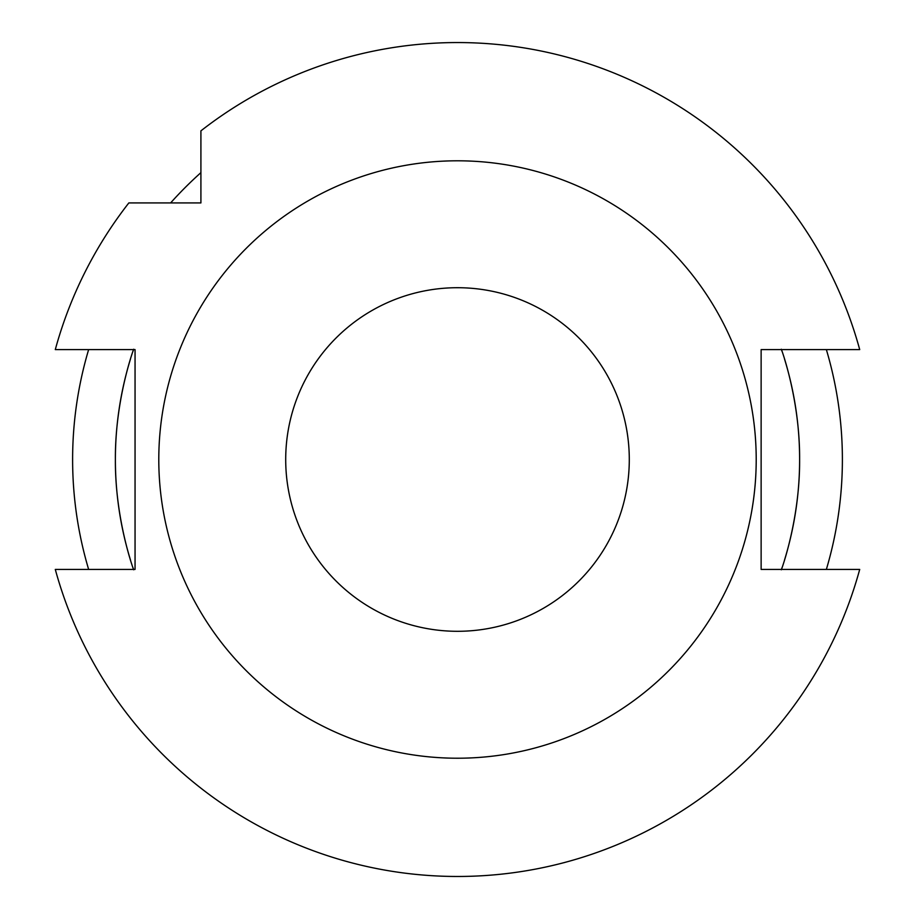<?xml version="1.0" encoding="UTF-8"?>
<svg xmlns="http://www.w3.org/2000/svg" width="915" height="915" viewBox="0 0 915 915"><rect width="100%" height="100%" fill="white"/><g stroke="black" fill="none" stroke-linecap="round" stroke-linejoin="round"><path stroke-width="1.37" d="M200.911 130.856L200.911 202.924L128.843 202.924A416.954 416.954 0 0 0 55.289 349.599L135.054 349.599L135.054 569.416L55.289 569.416A416.954 416.954 0 0 0 859.711 569.416L761.131 569.416L761.131 349.599L859.711 349.599A416.954 416.954 0 0 0 200.911 130.856M132.824 567.346C138.428 582.272 114.947 526.617 115.382 459.513C114.947 392.398 138.428 336.754 132.824 351.68M782.176 351.68C776.572 336.754 800.053 392.398 799.619 459.513C800.053 526.617 776.572 582.272 782.176 567.346M457.5 287.71A171.803 171.803 0 0 1 606.279 545.409A171.803 171.803 0 0 1 308.721 545.409A171.803 171.803 0 0 1 457.5 287.71M457.5 160.8A298.713 298.713 0 0 1 716.193 608.864A298.713 298.713 0 0 1 198.807 608.864A298.713 298.713 0 0 1 457.5 160.8M784.487 358.897A342.119 342.119 0 0 1 784.487 560.129M130.513 560.129A342.119 342.119 0 0 1 130.513 358.897M826.359 349.599A384.883 384.883 0 0 1 826.359 569.416M88.641 569.416A384.883 384.883 0 0 1 88.641 349.599M170.625 202.924A384.883 384.883 0 0 1 200.911 172.638"/></g></svg>
